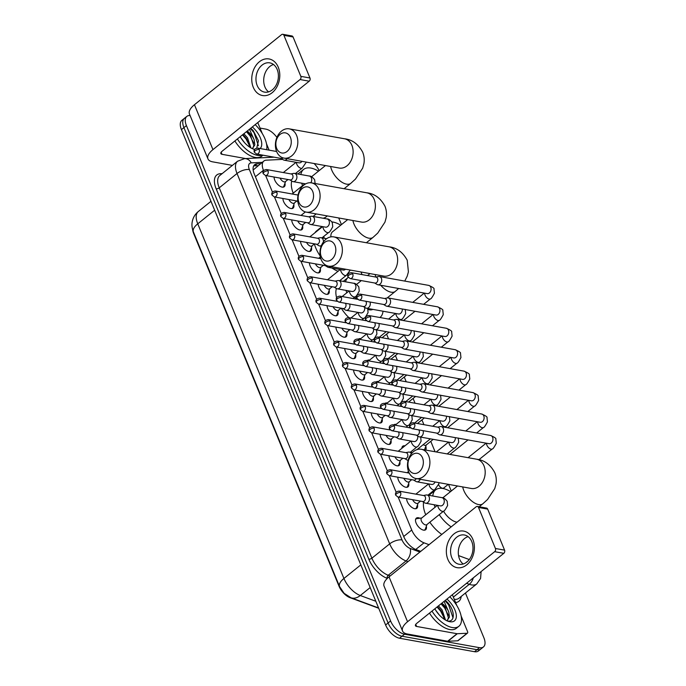 <?xml version="1.0" encoding="UTF-8"?>
<svg xmlns="http://www.w3.org/2000/svg" width="686" height="686" viewBox="0 0 686 686"><rect width="100%" height="100%" fill="white"/><g stroke="black" fill="none" stroke-linecap="round" stroke-linejoin="round"><path stroke-width="1.03" d="M284.956 183.239A7.435 3.764 -128.8 0 1 284.27 186.703A7.435 3.764 -128.8 0 1 282.16 187.107A7.435 3.764 -128.8 0 1 276.655 183.239A7.435 3.764 -128.8 0 1 274.108 177.039M293.788 204.677A7.435 3.764 -128.8 0 1 293.102 208.141A7.435 3.764 -128.8 0 1 291.001 208.544A7.435 3.764 -128.8 0 1 285.487 204.677A7.435 3.764 -128.8 0 1 282.949 198.477M302.629 226.114A7.435 3.764 -128.8 0 1 301.943 229.587A7.435 3.764 -128.8 0 1 299.833 229.982A7.435 3.764 -128.8 0 1 294.328 226.114A7.435 3.764 -128.8 0 1 291.782 219.914M311.461 247.56A7.435 3.764 -128.8 0 1 310.775 251.025A7.435 3.764 -128.8 0 1 308.674 251.419A7.435 3.764 -128.8 0 1 303.161 247.56A7.435 3.764 -128.8 0 1 300.622 241.352M320.302 268.998A7.435 3.764 -128.8 0 1 319.616 272.462A7.435 3.764 -128.8 0 1 317.507 272.865A7.435 3.764 -128.8 0 1 312.001 268.998A7.435 3.764 -128.8 0 1 309.455 262.798M329.134 290.435A7.435 3.764 -128.8 0 1 328.448 293.9A7.435 3.764 -128.8 0 1 326.347 294.303A7.435 3.764 -128.8 0 1 320.834 290.435A7.435 3.764 -128.8 0 1 318.295 284.236M337.975 311.873A7.435 3.764 -128.8 0 1 337.289 315.346A7.435 3.764 -128.8 0 1 335.18 315.74A7.435 3.764 -128.8 0 1 329.674 311.873A7.435 3.764 -128.8 0 1 327.128 305.673M346.807 333.319A7.435 3.764 -128.8 0 1 346.121 336.783A7.435 3.764 -128.8 0 1 344.02 337.178A7.435 3.764 -128.8 0 1 338.507 333.319A7.435 3.764 -128.8 0 1 335.969 327.111M355.648 354.756A7.435 3.764 -128.8 0 1 354.962 358.221A7.435 3.764 -128.8 0 1 352.853 358.624A7.435 3.764 -128.8 0 1 347.348 354.756A7.435 3.764 -128.8 0 1 344.801 348.557M364.48 376.194A7.435 3.764 -128.8 0 1 363.794 379.658A7.435 3.764 -128.8 0 1 361.694 380.061A7.435 3.764 -128.8 0 1 356.18 376.194A7.435 3.764 -128.8 0 1 353.642 369.994M373.321 397.631A7.435 3.764 -128.8 0 1 372.635 401.104A7.435 3.764 -128.8 0 1 370.526 401.499A7.435 3.764 -128.8 0 1 365.021 397.631A7.435 3.764 -128.8 0 1 362.482 391.432M382.162 419.077A7.435 3.764 -128.8 0 1 381.476 422.542A7.435 3.764 -128.8 0 1 379.367 422.936A7.435 3.764 -128.8 0 1 373.853 419.077A7.435 3.764 -128.8 0 1 371.315 412.869M390.994 440.515A7.435 3.764 -128.8 0 1 390.308 443.979A7.435 3.764 -128.8 0 1 388.199 444.382A7.435 3.764 -128.8 0 1 382.694 440.515A7.435 3.764 -128.8 0 1 380.155 434.315M399.835 461.952A7.435 3.764 -128.8 0 1 399.149 465.417A7.435 3.764 -128.8 0 1 397.04 465.82A7.435 3.764 -128.8 0 1 391.526 461.952A7.435 3.764 -128.8 0 1 388.988 455.753M408.667 483.39A7.435 3.764 -128.8 0 1 407.981 486.863A7.435 3.764 -128.8 0 1 405.872 487.257A7.435 3.764 -128.8 0 1 400.367 483.39A7.435 3.764 -128.8 0 1 397.829 477.19M417.508 504.836A7.435 3.764 -128.8 0 1 416.822 508.3A7.435 3.764 -128.8 0 1 414.713 508.703A7.435 3.764 -128.8 0 1 409.208 504.836A7.435 3.764 -128.8 0 1 406.661 498.636M426.34 526.273A7.435 3.764 -128.8 0 1 425.654 529.738A7.435 3.764 -128.8 0 1 423.554 530.141A7.435 3.764 -128.8 0 1 416.951 524.713A7.435 3.764 -128.8 0 1 416.342 518.153A7.435 3.764 -128.8 0 1 418.443 517.759A7.435 3.764 -128.8 0 1 419.875 518.23M358.375 339.176A7.435 3.764 -128.8 0 1 358.538 339.03A7.435 3.764 -128.8 0 1 360.647 338.627A7.435 3.764 -128.8 0 1 360.759 338.652M367.216 360.613A7.435 3.764 -128.8 0 1 367.379 360.467A7.435 3.764 -128.8 0 1 369.48 360.064A7.435 3.764 -128.8 0 1 369.6 360.09M376.048 382.051A7.435 3.764 -128.8 0 1 376.211 381.905A7.435 3.764 -128.8 0 1 378.32 381.51A7.435 3.764 -128.8 0 1 378.44 381.527M384.889 403.497A7.435 3.764 -128.8 0 1 385.052 403.342A7.435 3.764 -128.8 0 1 387.153 402.948A7.435 3.764 -128.8 0 1 387.273 402.974M393.721 424.934A7.435 3.764 -128.8 0 1 393.884 424.788A7.435 3.764 -128.8 0 1 395.994 424.385A7.435 3.764 -128.8 0 1 396.114 424.411M401.876 448.318A7.435 3.764 -128.8 0 1 402.725 446.226A7.435 3.764 -128.8 0 1 404.826 445.823A7.435 3.764 -128.8 0 1 404.946 445.849M419.386 449.159A7.906 4.005 -128.8 0 1 418.537 448.412M435.198 490.241A7.906 4.005 -128.8 0 1 434.752 489.701M192.672 229.861A12.545 6.346 51.2 0 0 193.666 233.532L339.013 586.17A12.545 6.346 51.2 0 0 350.057 597.686L378.715 608.268M282.598 159.392L266.297 160.181A13.934 7.049 51.2 0 0 263.861 161.039L253.271 169.922M398.163 497.11L411.737 530.029A13.934 7.049 51.2 0 0 424.008 542.823L429.05 544.684M458.548 555.583L469.267 559.544M263.861 161.039A13.934 7.049 51.2 0 0 263.45 170.257L263.613 170.66M265.611 175.513L272.453 192.097M274.451 196.951L281.286 213.535M283.284 218.388L290.127 234.981M292.125 239.826L298.959 256.418M300.957 261.272L307.8 277.856M309.798 282.709L316.632 299.293M318.63 304.147L325.473 320.739M327.471 325.584L334.305 342.177M336.312 347.03L343.146 363.614M345.144 368.468L351.978 385.052M353.985 389.905L360.819 406.498M362.817 411.343L369.651 427.935M371.658 432.789L378.492 449.373M380.49 454.226L387.333 470.81M389.331 475.664L396.165 492.256M319.161 170.617A13.934 7.049 51.2 0 0 314.102 163.517M451.259 491.03L448.515 484.376M435.07 451.748L430.774 441.33M423.914 424.677L421.941 419.892M415.073 403.231L413.101 398.446M406.241 381.793L404.268 377.008M397.4 360.356L395.428 355.571M388.559 338.918L386.587 334.133M362.054 274.597L360.982 271.99M341.457 224.622L338.713 217.968M425.792 446.26A7.906 4.005 -128.8 0 1 425.68 450.059M465.442 593.03L483.862 637.714A13.934 7.049 -128.8 0 1 483.45 646.932A13.934 7.049 -128.8 0 1 479.505 647.678L404.526 634.216A13.934 7.049 -128.8 0 1 390.591 620.959L186.421 125.607L183.925 127.613A13.934 7.049 -128.8 0 1 184.337 118.395A13.934 7.049 -128.8 0 0 183.925 127.613L388.096 622.965L183.925 127.613L181.43 129.62A13.934 7.049 -128.8 0 1 181.833 120.402L186.832 116.388A13.934 7.049 -128.8 0 1 190.099 115.54M404.526 634.216L402.022 636.222A13.934 7.049 -128.8 0 1 388.096 622.965A13.934 7.049 -128.8 0 0 402.022 636.222L477.002 649.693L402.022 636.222L399.526 638.229A13.934 7.049 -128.8 0 1 385.601 624.98L181.43 129.62M483.45 646.932L480.955 648.939A13.934 7.049 -128.8 0 1 477.002 649.693A13.934 7.049 -128.8 0 0 480.955 648.939L478.459 650.954A13.934 7.049 -128.8 0 1 474.506 651.7L399.526 638.229M214.649 210.225L197.757 223.816A18.582 9.407 51.2 0 1 198.297 211.528C195.081 214.195 193.066 217.548 192.269 221.604C191.6 224.742 191.969 228.181 193.392 231.928A16.258 7.057 -22.4 0 1 197.757 223.816L343.926 578.461A16.258 7.057 157.6 0 0 339.561 586.573L193.392 231.928A16.258 7.057 -22.4 0 0 193.418 232.005L339.596 586.65L344.115 593.33L351 597.763A16.258 10.71 110.3 0 0 360.287 595.517L375.817 601.253M260.028 128.076L265.765 129.105A13.934 7.049 -128.8 0 1 276.912 137.432M186.421 125.607A13.934 7.049 -128.8 0 1 186.832 116.388M260.603 163.662L257.096 163.834A13.934 7.049 51.2 0 0 254.66 164.691A13.934 7.049 51.2 0 0 254.257 173.91L403.84 536.829A13.934 7.049 51.2 0 0 416.11 549.623L420.767 551.347M253.64 165.978A13.934 7.049 -128.8 0 1 254.6 165.841L258.108 165.669M449.793 596.769A23.23 11.756 -128.8 0 1 458.865 626.284A23.23 11.756 -128.8 0 1 452.28 627.536A23.23 11.756 -128.8 0 1 431.983 611.097M458.865 626.284L456.37 628.29A23.23 11.756 -128.8 0 1 449.784 629.542A23.23 11.756 -128.8 0 1 429.487 613.104M446.929 599.075A16.258 8.232 -128.8 0 1 456.241 614.639A16.258 8.232 -128.8 0 1 449.887 621.73A16.258 8.232 -128.8 0 1 448.798 621.473A16.258 8.232 -128.8 0 1 434.847 608.791M447.272 620.641L448.447 617.786L445.12 607.582L441.45 603.483M441.81 603.191A11.611 5.874 -128.8 0 1 448.755 611.946L449.441 616.988L446.98 620.787M444.519 619.432L441.158 610.772L437.488 606.673M445.488 620.024L442.144 609.974L438.474 605.875M439.357 615.033L435.576 610.051M447.066 620.916C455.221 622.837 455.221 610.977 447.761 602.642L445.343 600.353M444.082 601.365L448.755 611.946M444.425 618.515L440.686 611.166L437.059 607.007M448.387 615.325L444.657 607.976L441.029 603.817M453.017 617.872L448.618 604.786L444.991 600.627M472.86 539.333A18.582 13.857 100.2 0 1 466.754 564.852A18.582 13.857 100.2 0 1 447.881 559.424A18.582 13.857 100.2 0 1 453.995 533.897A18.582 13.857 100.2 0 1 472.86 539.333M451.791 557.667A14.869 11.079 -79.8 0 0 459.148 564.261A14.869 11.079 -79.8 0 0 470.596 557.521A14.869 11.079 -79.8 0 0 471.771 541.597A14.869 11.079 -79.8 0 0 464.405 534.994A14.869 11.079 -79.8 0 0 452.966 541.734A14.869 11.079 -79.8 0 0 451.791 557.667M463.187 564.003A14.869 11.079 100.2 0 1 459.526 559.056A14.869 11.079 100.2 0 1 468.109 536.641M452.306 594.753A2.324 1.175 51.2 0 1 452.64 595.388L456.893 605.704M461.112 615.951L467.552 631.574A2.324 1.175 51.2 0 1 467.483 633.109L458.119 640.638A2.324 1.175 -128.8 0 1 457.716 640.784L447.907 641.264A2.324 1.175 -128.8 0 1 447.658 641.247L407.252 633.984A18.582 8.061 -22.4 0 1 402.562 631.026A18.582 8.061 -22.4 0 1 407.553 621.748L494.666 551.681A2.324 1.732 -79.8 0 0 495.429 548.491L504.57 550.129A2.324 1.732 100.2 0 1 503.807 553.319L416.694 623.394A4.648 2.015 157.6 0 0 415.45 625.709A4.648 2.015 157.6 0 0 416.616 626.455L457.022 633.71A2.324 1.175 51.2 0 0 457.279 633.727L467.08 633.247A2.324 1.175 51.2 0 0 467.483 633.109M402.562 631.026L384.057 586.127A18.582 8.061 -22.4 0 1 389.048 576.857L476.161 506.791A2.324 1.732 -79.8 0 1 477.37 506.44A2.324 1.732 -79.8 0 1 478.519 507.469L495.429 548.491M477.37 506.44L486.511 508.077A2.324 1.732 100.2 0 1 487.669 509.115L504.57 550.129M255.192 124.638A23.23 11.756 -128.8 0 1 266.708 149.72M262.567 155.113A23.23 11.756 -128.8 0 1 257.679 155.396A23.23 11.756 -128.8 0 1 237.382 138.958M262.978 155.182L261.769 156.159A23.23 11.756 -128.8 0 1 255.183 157.403A23.23 11.756 -128.8 0 1 234.886 140.964M254.617 149.445A16.258 8.232 -128.8 0 1 254.197 149.334A16.258 8.232 -128.8 0 1 240.246 136.651M252.671 148.502L253.846 145.646L250.519 135.442L246.849 131.343M247.209 131.052A11.611 5.874 -128.8 0 1 254.154 139.815L254.84 144.849L252.379 148.648M249.918 147.293L246.557 138.632L242.887 134.533M250.887 147.884L247.543 137.835L243.873 133.736M244.756 142.894L240.975 137.912M252.328 126.936A16.258 8.232 -128.8 0 1 260.114 148.536M256.761 148.082L258.459 140.716L253.16 130.511L250.742 128.213M249.481 129.225L254.154 139.815M249.824 146.375L246.085 139.026L242.458 134.876M253.786 143.185L250.056 135.837L246.428 131.686M258.416 145.732L254.017 132.647L250.39 128.496M422.507 457.836A10.221 7.623 -79.8 0 0 412.132 454.852A10.221 7.623 -79.8 0 0 408.77 468.89A10.221 7.623 -79.8 0 0 419.155 471.874A10.221 7.623 -79.8 0 0 422.507 457.836M408.702 471.951A14.869 11.079 100.2 0 1 409.876 456.018A14.869 11.079 100.2 0 1 421.315 449.279A14.869 11.079 100.2 0 1 428.681 455.873A14.869 11.079 100.2 0 1 427.498 471.805A14.869 11.079 100.2 0 1 416.059 478.545A14.869 11.079 100.2 0 1 408.702 471.951M443.516 511.199A14.869 7.52 51.2 0 0 456.782 522.157A14.869 7.52 51.2 0 0 457.005 522.2M432.806 496.012A25.554 12.931 -128.8 0 1 435.661 489.864A25.554 12.931 -128.8 0 1 442.899 488.492A25.554 12.931 -128.8 0 1 450.556 491.605M451.165 526.891A25.554 12.931 -128.8 0 1 439.212 514.663M435.104 507.228A25.554 12.931 -128.8 0 1 434.152 504.75M441.801 534.428A25.554 12.931 -128.8 0 1 429.848 522.192M425.74 514.766A25.554 12.931 -128.8 0 1 423.622 502.203M334.974 245.451A10.221 7.623 -79.8 0 0 324.589 242.467A10.221 7.623 -79.8 0 0 321.237 256.504A10.221 7.623 -79.8 0 0 331.612 259.497A10.221 7.623 -79.8 0 0 334.974 245.451M321.159 259.565A14.869 11.079 100.2 0 1 322.343 243.633A14.869 11.079 100.2 0 1 333.782 236.893A14.869 11.079 100.2 0 1 341.139 243.487A14.869 11.079 100.2 0 1 339.964 259.419A14.869 11.079 100.2 0 1 328.525 266.159A14.869 11.079 100.2 0 1 321.159 259.565M368.073 309.489A14.869 7.52 51.2 0 0 369.24 309.78A14.869 7.52 51.2 0 0 372.832 309.386M383.002 311.212A25.554 12.931 -128.8 0 1 380.155 317.301A25.554 12.931 -128.8 0 1 379.89 317.507M354.971 296.944A14.869 7.52 51.2 0 0 356.137 299.07M346.773 292.811A25.554 12.931 -128.8 0 1 346.01 290.392M345.547 281.817A25.554 12.931 -128.8 0 1 348.119 277.478A25.554 12.931 -128.8 0 1 348.274 277.367M348.874 317.618A25.554 12.931 -128.8 0 1 341.268 308.211M336.603 297.758A25.554 12.931 -128.8 0 1 336.414 288.514A4.185 3.113 -79.8 0 0 337.212 288.815A4.185 3.113 -79.8 0 0 339.381 288.18A4.185 3.113 -79.8 0 0 340.762 282.435A4.185 3.113 -79.8 0 0 338.687 280.583A4.185 3.113 -79.8 0 0 337.804 280.591L335.12 281.123M312.705 191.428A10.221 7.623 -79.8 0 0 302.329 188.444A10.221 7.623 -79.8 0 0 298.967 202.481A10.221 7.623 -79.8 0 0 309.343 205.466A10.221 7.623 -79.8 0 0 312.705 191.428M298.89 205.534A14.869 11.079 100.2 0 1 300.074 189.61A14.869 11.079 100.2 0 1 311.513 182.87A14.869 11.079 100.2 0 1 318.879 189.465A14.869 11.079 100.2 0 1 317.695 205.397A14.869 11.079 100.2 0 1 306.256 212.137A14.869 11.079 100.2 0 1 298.89 205.534M331.93 221.921A25.554 12.931 -128.8 0 1 333.096 222.084A25.554 12.931 -128.8 0 1 340.745 225.188M347.716 219.58L332.556 231.782A14.869 7.52 51.2 0 0 330.892 236.884M324.332 238.299A25.554 12.931 -128.8 0 1 323.758 236.413M338.052 271.27A25.554 12.931 -128.8 0 1 331.998 268.029M320.156 255.955A25.554 12.931 -128.8 0 1 314.385 243.942M314.934 232.768A25.554 12.931 -128.8 0 1 316.486 230.993L322.034 226.534M290.435 137.406A10.221 7.623 -79.8 0 0 280.06 134.413A10.221 7.623 -79.8 0 0 276.698 148.45A10.221 7.623 -79.8 0 0 287.074 151.443A10.221 7.623 -79.8 0 0 290.435 137.406M276.621 151.512A14.869 11.079 100.2 0 1 277.804 135.579A14.869 11.079 100.2 0 1 289.243 128.848A14.869 11.079 100.2 0 1 296.609 135.442A14.869 11.079 100.2 0 1 295.426 151.374A14.869 11.079 100.2 0 1 283.987 158.106A14.869 11.079 100.2 0 1 276.621 151.512M300.862 174.527A25.554 12.931 -128.8 0 1 303.589 169.433A25.554 12.931 -128.8 0 1 310.827 168.061A25.554 12.931 -128.8 0 1 318.476 171.166M327.325 215.919L326.253 216.785A25.554 12.931 -128.8 0 1 323.046 218.217M302.56 185.632A25.554 12.931 -128.8 0 1 301.711 183.179M314.368 216.656A25.554 12.931 -128.8 0 1 313.399 216.193M297.887 201.933A25.554 12.931 -128.8 0 1 297.304 201.058M293.188 193.169A25.554 12.931 -128.8 0 1 291.721 181.001M438.56 484.779A4.185 2.118 51.2 0 0 442.504 488.26A4.185 2.118 51.2 0 0 443.688 488.038L448.292 484.333M436.562 433.08L438.894 434.512A4.185 3.113 -79.8 0 0 439.717 434.83A4.185 3.113 -79.8 0 0 441.895 434.195A4.185 3.113 -79.8 0 0 443.267 428.458A4.185 3.113 -79.8 0 0 441.201 426.598A4.185 3.113 -79.8 0 0 440.309 426.606L437.625 427.138M414.627 424.077A3.018 2.255 -79.8 0 1 414.387 427.318A3.018 2.255 -79.8 0 1 412.063 428.681L436.879 433.14A3.018 2.255 -79.8 0 0 438.448 432.686A3.018 2.255 -79.8 0 0 439.443 428.536A3.018 2.255 -79.8 0 0 437.942 427.198L413.135 422.739C409.19 423.202 409.225 425.723 409.808 426.864A3.018 1.312 157.6 0 1 410.622 425.354A3.018 1.312 -22.4 0 1 414.627 424.077A3.018 2.255 -79.8 0 0 413.135 422.739M427.721 411.643L430.053 413.075A4.185 3.113 -79.8 0 0 430.885 413.392A4.185 3.113 -79.8 0 0 433.055 412.758A4.185 3.113 -79.8 0 0 434.435 407.012A4.185 3.113 -79.8 0 0 432.36 405.16A4.185 3.113 -79.8 0 0 431.477 405.169L428.793 405.7M405.795 402.639A3.018 2.255 -79.8 0 1 405.555 405.872A3.018 2.255 -79.8 0 1 403.231 407.244L428.038 411.703A3.018 2.255 -79.8 0 0 429.608 411.24A3.018 2.255 -79.8 0 0 430.602 407.098A3.018 2.255 -79.8 0 0 429.11 405.752L404.294 401.301C400.358 401.764 400.384 404.286 400.967 405.426A3.018 1.312 157.6 0 1 401.782 403.917A3.018 1.312 -22.4 0 1 405.795 402.639A3.018 2.255 -79.8 0 0 404.294 401.301M424.445 449.845A6.971 3.524 51.2 0 0 424.634 449.45L426.263 444.957M423.228 444.639A4.185 2.118 51.2 0 0 424.831 445.377A4.185 2.118 51.2 0 0 426.015 445.154L433.235 439.349M418.889 390.205L421.221 391.637A4.185 3.113 -79.8 0 0 422.044 391.955A4.185 3.113 -79.8 0 0 424.222 391.32A4.185 3.113 -79.8 0 0 425.594 385.575A4.185 3.113 -79.8 0 0 423.528 383.723A4.185 3.113 -79.8 0 0 422.636 383.731L419.952 384.263M396.954 381.202A3.018 2.255 -79.8 0 1 396.714 384.434A3.018 2.255 -79.8 0 1 394.39 385.806L419.206 390.257A3.018 2.255 -79.8 0 0 420.775 389.802A3.018 2.255 -79.8 0 0 421.77 385.652A3.018 2.255 -79.8 0 0 420.269 384.314L395.462 379.855C391.517 380.327 391.552 382.839 392.135 383.98A3.018 1.312 157.6 0 1 392.949 382.479A3.018 1.312 -22.4 0 1 396.954 381.202A3.018 2.255 -79.8 0 0 395.462 379.855M410.048 368.768L412.38 370.191A4.185 3.113 -79.8 0 0 413.212 370.509A4.185 3.113 -79.8 0 0 415.382 369.883A4.185 3.113 -79.8 0 0 416.762 364.137A4.185 3.113 -79.8 0 0 414.687 362.277A4.185 3.113 -79.8 0 0 413.804 362.294L411.12 362.817M388.122 359.756A3.018 2.255 -79.8 0 1 387.882 362.997A3.018 2.255 -79.8 0 1 385.558 364.36L410.365 368.819A3.018 2.255 -79.8 0 0 411.934 368.365A3.018 2.255 -79.8 0 0 412.929 364.215A3.018 2.255 -79.8 0 0 411.437 362.877L386.621 358.418C382.677 358.881 382.711 361.402 383.294 362.542A3.018 1.312 157.6 0 1 384.109 361.033A3.018 1.312 -22.4 0 1 388.122 359.756A3.018 2.255 -79.8 0 0 386.621 358.418M401.216 347.322L403.54 348.754A4.185 3.113 -79.8 0 0 404.371 349.071A4.185 3.113 -79.8 0 0 406.549 348.437A4.185 3.113 -79.8 0 0 407.921 342.7A4.185 3.113 -79.8 0 0 405.846 340.839A4.185 3.113 -79.8 0 0 404.963 340.848L402.279 341.379M379.281 338.318A3.018 2.255 -79.8 0 1 379.041 341.559A3.018 2.255 -79.8 0 1 376.717 342.923L401.533 347.382A3.018 2.255 -79.8 0 0 403.102 346.927A3.018 2.255 -79.8 0 0 404.097 342.777A3.018 2.255 -79.8 0 0 402.596 341.439L377.789 336.98C373.844 337.443 373.879 339.964 374.462 341.105A3.018 1.312 157.6 0 1 375.268 339.596A3.018 1.312 -22.4 0 1 379.281 338.318A3.018 2.255 -79.8 0 0 377.789 336.98M392.375 325.884L394.707 327.316A4.185 3.113 -79.8 0 0 395.539 327.634A4.185 3.113 -79.8 0 0 397.709 326.999A4.185 3.113 -79.8 0 0 399.08 321.254A4.185 3.113 -79.8 0 0 397.014 319.402A4.185 3.113 -79.8 0 0 396.131 319.41L393.447 319.942M370.449 316.881A3.018 2.255 -79.8 0 1 370.208 320.113A3.018 2.255 -79.8 0 1 367.885 321.485L392.692 325.944A3.018 2.255 -79.8 0 0 394.261 325.481A3.018 2.255 -79.8 0 0 395.256 321.34A3.018 2.255 -79.8 0 0 393.764 319.993L368.948 315.543C365.003 316.006 365.038 318.527 365.621 319.667A3.018 1.312 157.6 0 1 366.435 318.158A3.018 1.312 -22.4 0 1 370.449 316.881A3.018 2.255 -79.8 0 0 368.948 315.543M383.543 304.447L385.866 305.87A4.185 3.113 -79.8 0 0 386.698 306.196A4.185 3.113 -79.8 0 0 388.876 305.562A4.185 3.113 -79.8 0 0 390.248 299.816A4.185 3.113 -79.8 0 0 388.173 297.964A4.185 3.113 -79.8 0 0 387.29 297.973L384.606 298.504M361.608 295.443A3.018 2.255 -79.8 0 1 361.368 298.676A3.018 2.255 -79.8 0 1 359.044 300.048L383.86 304.498A3.018 2.255 -79.8 0 0 385.429 304.044A3.018 2.255 -79.8 0 0 386.415 299.893A3.018 2.255 -79.8 0 0 384.923 298.556L360.116 294.097C356.171 294.56 356.205 297.081 356.789 298.221A3.018 1.312 157.6 0 1 357.595 296.721A3.018 1.312 -22.4 0 1 361.608 295.443A3.018 2.255 -79.8 0 0 360.116 294.097M374.702 283.009L377.034 284.433A4.185 3.113 -79.8 0 0 377.857 284.75A4.185 3.113 -79.8 0 0 380.035 284.124A4.185 3.113 -79.8 0 0 381.407 278.379A4.185 3.113 -79.8 0 0 379.341 276.518A4.185 3.113 -79.8 0 0 378.449 276.535L375.774 277.058M352.776 273.997A3.018 2.255 -79.8 0 1 352.535 277.238A3.018 2.255 -79.8 0 1 350.212 278.602L375.019 283.061A3.018 2.255 -79.8 0 0 376.588 282.606A3.018 2.255 -79.8 0 0 377.583 278.456A3.018 2.255 -79.8 0 0 376.091 277.118L351.275 272.659C347.33 273.122 347.365 275.643 347.948 276.784A3.018 1.312 157.6 0 1 348.762 275.275A3.018 1.312 -22.4 0 1 352.776 273.997A3.018 2.255 -79.8 0 0 351.275 272.659M416.282 435.121L418.614 436.553A4.185 3.113 -79.8 0 0 419.438 436.871A4.185 3.113 -79.8 0 0 421.616 436.236A4.185 3.113 -79.8 0 0 423.048 430.654M391.783 430.722L389.528 428.896A3.018 1.312 157.6 0 1 390.343 427.395A3.018 1.312 -22.4 0 1 394.347 426.117A3.018 2.255 -79.8 0 1 394.107 429.35A3.018 2.255 -79.8 0 1 391.783 430.722L416.599 435.181A3.018 2.255 -79.8 0 0 418.168 434.718A3.018 2.255 -79.8 0 0 419.163 430.576A3.018 2.255 -79.8 0 0 418.743 429.882M407.441 413.684L409.774 415.107A4.185 3.113 -79.8 0 0 410.605 415.433A4.185 3.113 -79.8 0 0 412.775 414.798A4.185 3.113 -79.8 0 0 414.215 409.216M382.951 409.285L380.687 407.458A3.018 1.312 157.6 0 1 381.502 405.958A3.018 1.312 -22.4 0 1 385.515 404.68A3.018 2.255 -79.8 0 1 385.275 407.913A3.018 2.255 -79.8 0 1 382.951 409.285L407.758 413.735A3.018 2.255 -79.8 0 0 409.328 413.281A3.018 2.255 -79.8 0 0 410.322 409.13A3.018 2.255 -79.8 0 0 409.911 408.444M404.02 446.595L403.385 446.68A6.971 3.524 51.2 0 0 402.39 447.092A6.971 3.524 51.2 0 0 401.945 447.606M411.411 441.107A4.185 2.118 51.2 0 0 411.823 443.285A4.185 2.118 51.2 0 0 415.905 447.04A4.185 2.118 51.2 0 0 417.088 446.809L410.314 452.263A4.185 2.118 51.2 0 0 410.382 452.28M398.609 392.246L400.933 393.67A4.185 3.113 -79.8 0 0 401.764 393.987A4.185 3.113 -79.8 0 0 403.943 393.361A4.185 3.113 -79.8 0 0 405.375 387.779M374.11 387.839L371.855 386.021A3.018 1.312 157.6 0 1 372.661 384.512A3.018 1.312 -22.4 0 1 376.674 383.234A3.018 2.255 -79.8 0 1 376.434 386.475A3.018 2.255 -79.8 0 1 374.11 387.839L398.926 392.298A3.018 2.255 -79.8 0 0 400.495 391.843A3.018 2.255 -79.8 0 0 401.49 387.693A3.018 2.255 -79.8 0 0 401.07 387.007M389.768 370.8L392.1 372.232A4.185 3.113 -79.8 0 0 392.932 372.549A4.185 3.113 -79.8 0 0 395.102 371.915A4.185 3.113 -79.8 0 0 396.542 366.341M365.278 366.401L363.014 364.583A3.018 1.312 157.6 0 1 363.829 363.074A3.018 1.312 -22.4 0 1 367.842 361.796A3.018 2.255 -79.8 0 1 367.602 365.038A3.018 2.255 -79.8 0 1 365.278 366.401L390.085 370.86A3.018 2.255 -79.8 0 0 391.655 370.406A3.018 2.255 -79.8 0 0 392.649 366.255A3.018 2.255 -79.8 0 0 392.238 365.561M380.936 349.363L383.26 350.795A4.185 3.113 -79.8 0 0 384.091 351.112A4.185 3.113 -79.8 0 0 386.269 350.477A4.185 3.113 -79.8 0 0 387.701 344.895M356.437 344.964L354.182 343.137A3.018 1.312 157.6 0 1 354.988 341.637A3.018 1.312 -22.4 0 1 359.001 340.359A3.018 2.255 -79.8 0 1 358.761 343.592A3.018 2.255 -79.8 0 1 356.437 344.964L381.253 349.423A3.018 2.255 -79.8 0 0 382.822 348.96A3.018 2.255 -79.8 0 0 383.808 344.818A3.018 2.255 -79.8 0 0 383.397 344.123M372.095 327.925L374.427 329.349A4.185 3.113 -79.8 0 0 375.251 329.674A4.185 3.113 -79.8 0 0 377.429 329.04A4.185 3.113 -79.8 0 0 378.869 323.458M347.605 323.526L345.341 321.7A3.018 1.312 157.6 0 1 346.156 320.199A3.018 1.312 -22.4 0 1 350.169 318.921A3.018 2.255 -79.8 0 1 349.929 322.154A3.018 2.255 -79.8 0 1 347.605 323.526L372.412 327.977A3.018 2.255 -79.8 0 0 373.981 327.522A3.018 2.255 -79.8 0 0 374.976 323.372A3.018 2.255 -79.8 0 0 374.565 322.686M363.263 306.488L365.587 307.911A4.185 3.113 -79.8 0 0 366.418 308.228A4.185 3.113 -79.8 0 0 368.596 307.602A4.185 3.113 -79.8 0 0 370.028 302.02M338.764 302.08L336.509 300.262A3.018 1.312 157.6 0 1 337.315 298.753A3.018 1.312 -22.4 0 1 341.328 297.475A3.018 2.255 -79.8 0 1 341.088 300.717A3.018 2.255 -79.8 0 1 338.764 302.08L363.571 306.539A3.018 2.255 -79.8 0 0 365.149 306.085A3.018 2.255 -79.8 0 0 366.135 301.934A3.018 2.255 -79.8 0 0 365.724 301.248M424.137 530.201A6.971 3.524 51.2 0 0 424.737 529.884A6.971 3.524 51.2 0 0 425.354 528.992L426.984 524.498M437.454 505.342L421.496 518.179A4.185 2.118 51.2 0 0 421.847 521.866A4.185 2.118 51.2 0 0 425.552 524.919A4.185 2.118 51.2 0 0 426.743 524.696L443.602 511.13A4.185 2.118 51.2 0 1 442.419 511.353A4.185 2.118 51.2 0 1 438.337 507.597A4.185 2.118 51.2 0 1 437.917 505.428M422.422 501.466L424.745 502.889A4.185 3.113 -79.8 0 0 425.577 503.207A4.185 3.113 -79.8 0 0 427.755 502.581A4.185 3.113 -79.8 0 0 429.127 496.836A4.185 3.113 -79.8 0 0 427.052 494.983A4.185 3.113 -79.8 0 0 426.169 494.992L423.485 495.515M400.581 492.471A3.018 2.255 -79.8 0 1 400.341 495.712A3.018 2.255 -79.8 0 1 398.017 497.076L422.739 501.517A3.018 2.255 -79.8 0 0 424.308 501.063A3.018 2.255 -79.8 0 0 425.294 496.913A3.018 2.255 -79.8 0 0 423.802 495.575L399.08 491.133C395.145 491.596 395.17 494.117 395.762 495.258A3.018 1.312 157.6 0 1 396.568 493.748A3.018 1.312 -22.4 0 1 400.581 492.471A3.018 2.255 -79.8 0 0 399.08 491.133M421.744 517.981L417.002 518.607A6.971 3.524 51.2 0 0 416.008 519.019A6.971 3.524 51.2 0 0 415.562 519.534M278.259 67.194A18.582 13.857 100.2 0 1 272.153 92.721A18.582 13.857 100.2 0 1 253.28 87.285A18.582 13.857 100.2 0 1 259.394 61.757A18.582 13.857 100.2 0 1 278.259 67.194M257.19 85.527A14.869 11.079 -79.8 0 0 264.547 92.121A14.869 11.079 -79.8 0 0 275.995 85.39A14.869 11.079 -79.8 0 0 277.17 69.458A14.869 11.079 -79.8 0 0 269.804 62.863A14.869 11.079 -79.8 0 0 258.365 69.595A14.869 11.079 -79.8 0 0 257.19 85.527M268.586 91.873A14.869 11.079 100.2 0 1 264.925 86.916A14.869 11.079 100.2 0 1 273.508 64.501M257.704 122.614A2.324 1.175 51.2 0 1 258.039 123.248L262.292 133.564M266.511 143.811L269.126 150.157M271.862 156.777L272.068 157.274M232.391 165.395L212.651 161.845A18.582 8.061 -22.4 0 1 207.961 158.886A18.582 8.061 -22.4 0 1 212.952 149.617L300.065 79.542A2.324 1.732 -79.8 0 0 300.828 76.352L309.969 77.998A2.324 1.732 100.2 0 1 309.206 81.188L222.093 151.254A4.648 2.015 157.6 0 0 220.849 153.57A4.648 2.015 157.6 0 0 222.015 154.316L245.665 158.56M207.961 158.886L189.456 113.996A18.582 8.061 -22.4 0 1 194.447 104.718L281.56 34.652A2.324 1.732 -79.8 0 1 282.769 34.3A2.324 1.732 -79.8 0 1 283.918 35.329L300.828 76.352M282.769 34.3L291.91 35.946A2.324 1.732 100.2 0 1 293.068 36.975L309.969 77.998M415.304 508.763A6.971 3.524 51.2 0 0 415.905 508.437A6.971 3.524 51.2 0 0 416.513 507.554L418.151 503.052M412.629 499.7A4.185 2.118 51.2 0 0 416.719 503.481A4.185 2.118 51.2 0 0 417.903 503.25L420.552 501.123M413.581 480.02L415.913 481.452A4.185 3.113 -79.8 0 0 416.736 481.769A4.185 3.113 -79.8 0 0 418.914 481.135A4.185 3.113 -79.8 0 0 420.235 479.291M389.176 475.638L386.921 473.82A3.018 1.312 157.6 0 1 387.736 472.311A3.018 1.312 -22.4 0 1 391.74 471.033A3.018 2.255 -79.8 0 1 391.5 474.266A3.018 2.255 -79.8 0 1 389.176 475.638L413.898 480.08A3.018 2.255 -79.8 0 0 415.467 479.625A3.018 2.255 -79.8 0 0 416.291 478.588M406.464 487.317A6.971 3.524 51.2 0 0 407.064 487A6.971 3.524 51.2 0 0 407.681 486.117L409.31 481.615M403.788 478.262A4.185 2.118 51.2 0 0 407.878 482.035A4.185 2.118 51.2 0 0 409.07 481.812L411.711 479.685M411.368 453.772A4.185 3.113 -79.8 0 0 409.379 452.1A4.185 3.113 -79.8 0 0 408.496 452.108L405.812 452.64M404.749 458.582L407.072 460.014A4.185 3.113 -79.8 0 0 407.904 460.332A4.185 3.113 -79.8 0 0 408.136 460.357M382.908 449.596A3.018 2.255 -79.8 0 1 382.668 452.829A3.018 2.255 -79.8 0 1 380.344 454.201L405.057 458.642A3.018 2.255 -79.8 0 0 406.635 458.179A3.018 2.255 -79.8 0 0 407.621 454.038A3.018 2.255 -79.8 0 0 406.129 452.691L381.407 448.258C377.463 448.721 377.497 451.242 378.08 452.374A3.018 1.312 157.6 0 1 378.895 450.873A3.018 1.312 -22.4 0 1 382.908 449.596A3.018 2.255 -79.8 0 0 381.407 448.258M397.631 465.88A6.971 3.524 51.2 0 0 398.232 465.562A6.971 3.524 51.2 0 0 398.84 464.671L400.478 460.177M394.956 456.825A4.185 2.118 51.2 0 0 399.046 460.598A4.185 2.118 51.2 0 0 400.23 460.375L402.871 458.248M395.908 437.145L398.24 438.577A4.185 3.113 -79.8 0 0 399.063 438.894A4.185 3.113 -79.8 0 0 401.241 438.26A4.185 3.113 -79.8 0 0 402.682 432.677M371.503 432.763L369.248 430.937A3.018 1.312 157.6 0 1 370.054 429.427A3.018 1.312 -22.4 0 1 374.067 428.158A3.018 2.255 -79.8 0 1 373.827 431.391A3.018 2.255 -79.8 0 1 371.503 432.763L396.225 437.196A3.018 2.255 -79.8 0 0 397.794 436.742A3.018 2.255 -79.8 0 0 398.789 432.592A3.018 2.255 -79.8 0 0 398.377 431.906M388.791 444.442A6.971 3.524 51.2 0 0 389.391 444.116A6.971 3.524 51.2 0 0 390.008 443.233L391.637 438.74M386.115 435.387A4.185 2.118 51.2 0 0 390.205 439.16A4.185 2.118 51.2 0 0 391.397 438.937L394.038 436.81M387.075 415.707L389.399 417.131A4.185 3.113 -79.8 0 0 390.231 417.448A4.185 3.113 -79.8 0 0 392.409 416.822A4.185 3.113 -79.8 0 0 393.841 411.24M362.671 411.317L360.407 409.499A3.018 1.312 157.6 0 1 361.222 407.99A3.018 1.312 -22.4 0 1 365.235 406.712A3.018 2.255 -79.8 0 1 364.995 409.954A3.018 2.255 -79.8 0 1 362.671 411.317L387.384 415.759A3.018 2.255 -79.8 0 0 388.962 415.304A3.018 2.255 -79.8 0 0 389.948 411.154A3.018 2.255 -79.8 0 0 389.537 410.468M379.958 423.005A6.971 3.524 51.2 0 0 380.559 422.679A6.971 3.524 51.2 0 0 381.167 421.796L382.805 417.294M377.283 413.941A4.185 2.118 51.2 0 0 381.373 417.723A4.185 2.118 51.2 0 0 382.556 417.491L385.198 415.364M378.235 394.261L380.567 395.693A4.185 3.113 -79.8 0 0 381.39 396.011A4.185 3.113 -79.8 0 0 383.568 395.376A4.185 3.113 -79.8 0 0 385.009 389.802M353.83 389.88L351.575 388.062A3.018 1.312 157.6 0 1 352.381 386.552A3.018 1.312 -22.4 0 1 356.394 385.275A3.018 2.255 -79.8 0 1 356.154 388.508A3.018 2.255 -79.8 0 1 353.83 389.88L378.552 394.321A3.018 2.255 -79.8 0 0 380.121 393.867A3.018 2.255 -79.8 0 0 381.116 389.717A3.018 2.255 -79.8 0 0 380.704 389.022M371.117 401.559A6.971 3.524 51.2 0 0 371.718 401.241A6.971 3.524 51.2 0 0 372.335 400.358L373.964 395.856M368.442 392.503A4.185 2.118 51.2 0 0 372.532 396.276A4.185 2.118 51.2 0 0 373.716 396.054L376.365 393.927M369.394 372.824L371.726 374.256A4.185 3.113 -79.8 0 0 372.558 374.573A4.185 3.113 -79.8 0 0 374.728 373.939A4.185 3.113 -79.8 0 0 376.168 368.356M344.998 368.442L342.734 366.616A3.018 1.312 157.6 0 1 343.549 365.115A3.018 1.312 -22.4 0 1 347.562 363.837A3.018 2.255 -79.8 0 1 347.322 367.07A3.018 2.255 -79.8 0 1 344.998 368.442L369.711 372.884A3.018 2.255 -79.8 0 0 371.289 372.421A3.018 2.255 -79.8 0 0 372.275 368.279A3.018 2.255 -79.8 0 0 371.863 367.585M362.285 380.121A6.971 3.524 51.2 0 0 362.885 379.804A6.971 3.524 51.2 0 0 363.494 378.912L365.132 374.419M359.61 371.066A4.185 2.118 51.2 0 0 363.7 374.839A4.185 2.118 51.2 0 0 364.883 374.616L367.525 372.489M360.562 351.386L362.894 352.81A4.185 3.113 -79.8 0 0 363.717 353.136A4.185 3.113 -79.8 0 0 365.895 352.501A4.185 3.113 -79.8 0 0 367.336 346.919M336.157 347.005L333.902 345.178A3.018 1.312 157.6 0 1 334.708 343.669A3.018 1.312 -22.4 0 1 338.721 342.4A3.018 2.255 -79.8 0 1 338.481 345.633A3.018 2.255 -79.8 0 1 336.157 347.005L360.879 351.438A3.018 2.255 -79.8 0 0 362.448 350.983A3.018 2.255 -79.8 0 0 363.443 346.833A3.018 2.255 -79.8 0 0 363.023 346.147M353.444 358.684A6.971 3.524 51.2 0 0 354.045 358.358A6.971 3.524 51.2 0 0 354.662 357.475L356.291 352.981M350.769 349.628A4.185 2.118 51.2 0 0 354.859 353.401A4.185 2.118 51.2 0 0 356.043 353.179L358.692 351.052M351.721 329.949L354.053 331.372A4.185 3.113 -79.8 0 0 354.885 331.69A4.185 3.113 -79.8 0 0 357.054 331.064A4.185 3.113 -79.8 0 0 358.495 325.481M327.325 325.558L325.061 323.741A3.018 1.312 157.6 0 1 325.876 322.231A3.018 1.312 -22.4 0 1 329.889 320.954A3.018 2.255 -79.8 0 1 329.649 324.195A3.018 2.255 -79.8 0 1 327.325 325.558L352.038 330A3.018 2.255 -79.8 0 0 353.607 329.546A3.018 2.255 -79.8 0 0 354.602 325.396A3.018 2.255 -79.8 0 0 354.19 324.71M344.612 337.246A6.971 3.524 51.2 0 0 345.212 336.92A6.971 3.524 51.2 0 0 345.821 336.037L347.459 331.535M341.928 328.182A4.185 2.118 51.2 0 0 346.027 331.964A4.185 2.118 51.2 0 0 347.21 331.732L349.851 329.606M342.889 308.503L345.221 309.935A4.185 3.113 -79.8 0 0 346.044 310.252A4.185 3.113 -79.8 0 0 348.222 309.618A4.185 3.113 -79.8 0 0 349.663 304.044M318.484 304.121L316.229 302.303A3.018 1.312 157.6 0 1 317.035 300.794A3.018 1.312 -22.4 0 1 321.048 299.516A3.018 2.255 -79.8 0 1 320.808 302.749A3.018 2.255 -79.8 0 1 318.484 304.121L343.206 308.563A3.018 2.255 -79.8 0 0 344.775 308.108A3.018 2.255 -79.8 0 0 345.77 303.958A3.018 2.255 -79.8 0 0 345.35 303.263M335.771 315.8A6.971 3.524 51.2 0 0 336.372 315.483A6.971 3.524 51.2 0 0 336.989 314.591L338.618 310.098M333.096 306.745A4.185 2.118 51.2 0 0 337.186 310.518A4.185 2.118 51.2 0 0 338.37 310.295L341.019 308.168M312.207 278.079A3.018 2.255 -79.8 0 1 311.976 281.311A3.018 2.255 -79.8 0 1 309.652 282.683L334.365 287.125A3.018 2.255 -79.8 0 0 335.934 286.662A3.018 2.255 -79.8 0 0 336.929 282.521A3.018 2.255 -79.8 0 0 335.437 281.174L310.715 276.741C306.771 277.204 306.805 279.725 307.388 280.857A3.018 1.312 157.6 0 1 308.203 279.356A3.018 1.312 -22.4 0 1 312.207 278.079A3.018 2.255 -79.8 0 0 310.715 276.741M326.939 294.363A6.971 3.524 51.2 0 0 327.539 294.045A6.971 3.524 51.2 0 0 328.148 293.154L329.786 288.66M324.255 285.307A4.185 2.118 51.2 0 0 328.354 289.08A4.185 2.118 51.2 0 0 329.537 288.857L332.178 286.731M325.215 265.628L327.548 267.051A4.185 3.113 -79.8 0 0 328.371 267.377A4.185 3.113 -79.8 0 0 330.549 266.743A4.185 3.113 -79.8 0 0 330.755 266.562M300.811 261.246L298.556 259.419A3.018 1.312 157.6 0 1 299.362 257.91A3.018 1.312 -22.4 0 1 303.375 256.641A3.018 2.255 -79.8 0 1 303.135 259.874A3.018 2.255 -79.8 0 1 300.811 261.246L325.533 265.679A3.018 2.255 -79.8 0 0 326.57 265.551M318.098 272.925A6.971 3.524 51.2 0 0 318.698 272.599A6.971 3.524 51.2 0 0 319.316 271.716L320.945 267.223M315.423 263.87A4.185 2.118 51.2 0 0 319.513 267.643A4.185 2.118 51.2 0 0 320.696 267.42L323.346 265.293M323.398 241.961A4.185 3.113 -79.8 0 0 323.089 239.56A4.185 3.113 -79.8 0 0 321.014 237.699A4.185 3.113 -79.8 0 0 320.13 237.716L317.447 238.239M316.375 244.19L318.707 245.614A4.185 3.113 -79.8 0 0 319.539 245.931A4.185 3.113 -79.8 0 0 321.434 245.502M294.534 235.195A3.018 2.255 -79.8 0 1 294.294 238.436A3.018 2.255 -79.8 0 1 291.97 239.8L316.692 244.242A3.018 2.255 -79.8 0 0 318.261 243.787A3.018 2.255 -79.8 0 0 319.256 239.637A3.018 2.255 -79.8 0 0 317.764 238.299L293.042 233.857C289.098 234.32 289.132 236.841 289.715 237.982A3.018 1.312 157.6 0 1 290.53 236.473A3.018 1.312 -22.4 0 1 294.534 235.195A3.018 2.255 -79.8 0 0 293.042 233.857M309.266 251.488A6.971 3.524 51.2 0 0 309.866 251.162A6.971 3.524 51.2 0 0 310.475 250.279L312.113 245.777M306.582 242.424A4.185 2.118 51.2 0 0 310.681 246.205A4.185 2.118 51.2 0 0 311.864 245.974L314.505 243.847M307.542 222.744L309.875 224.176A4.185 3.113 -79.8 0 0 310.698 224.494A4.185 3.113 -79.8 0 0 312.876 223.859A4.185 3.113 -79.8 0 0 314.248 218.122A4.185 3.113 -79.8 0 0 312.181 216.262A4.185 3.113 -79.8 0 0 311.29 216.27L308.606 216.802M285.702 213.758A3.018 2.255 -79.8 0 1 285.462 216.99A3.018 2.255 -79.8 0 1 283.138 218.362L307.86 222.804A3.018 2.255 -79.8 0 0 309.429 222.35A3.018 2.255 -79.8 0 0 310.424 218.199A3.018 2.255 -79.8 0 0 308.923 216.862L284.201 212.42C280.265 212.883 280.291 215.404 280.883 216.544A3.018 1.312 157.6 0 1 281.689 215.035A3.018 1.312 -22.4 0 1 285.702 213.758A3.018 2.255 -79.8 0 0 284.201 212.42M300.425 230.042A6.971 3.524 51.2 0 0 301.025 229.724A6.971 3.524 51.2 0 0 301.643 228.832L303.272 224.339M297.75 220.986A4.185 2.118 51.2 0 0 301.84 224.759A4.185 2.118 51.2 0 0 303.023 224.536L305.673 222.41M291.593 208.604A6.971 3.524 51.2 0 0 292.185 208.287A6.971 3.524 51.2 0 0 292.802 207.395L294.44 202.902M288.909 199.549A4.185 2.118 51.2 0 0 292.999 203.322A4.185 2.118 51.2 0 0 294.191 203.099L296.832 200.972M289.869 179.869L292.193 181.293A4.185 3.113 -79.8 0 0 293.025 181.619A4.185 3.113 -79.8 0 0 295.203 180.984A4.185 3.113 -79.8 0 0 296.575 175.239A4.185 3.113 -79.8 0 0 294.5 173.387A4.185 3.113 -79.8 0 0 293.617 173.395L290.933 173.927M268.029 170.883A3.018 2.255 -79.8 0 1 267.789 174.115A3.018 2.255 -79.8 0 1 265.465 175.487L290.187 179.921A3.018 2.255 -79.8 0 0 291.756 179.466A3.018 2.255 -79.8 0 0 292.75 175.316A3.018 2.255 -79.8 0 0 291.25 173.978L266.528 169.536C262.592 169.999 262.618 172.52 263.21 173.661A3.018 1.312 157.6 0 1 264.016 172.152A3.018 1.312 -22.4 0 1 268.029 170.883A3.018 2.255 -79.8 0 0 266.528 169.536M282.752 187.167A6.971 3.524 51.2 0 0 283.352 186.841A6.971 3.524 51.2 0 0 283.97 185.957L285.599 181.456M280.077 178.111A4.185 2.118 51.2 0 0 284.167 181.884A4.185 2.118 51.2 0 0 285.35 181.661L288 179.535M281.028 158.432L283.361 159.855A4.185 3.113 -79.8 0 0 284.193 160.172A4.185 3.113 -79.8 0 0 286.362 159.546A4.185 3.113 -79.8 0 0 287.16 158.68M256.624 154.041L254.369 152.223A3.018 1.312 157.6 0 1 255.183 150.714A3.018 1.312 -22.4 0 1 259.188 149.437A3.018 2.255 -79.8 0 1 258.948 152.678A3.018 2.255 -79.8 0 1 256.624 154.041L281.346 158.483A3.018 2.255 -79.8 0 0 282.915 158.029A3.018 2.255 -79.8 0 0 283.078 157.891M465.528 562.957L468.152 560.848M415.733 549.477L424.008 542.823M403.702 536.495L411.737 530.029M255.415 176.722L263.45 170.257M339.93 587.405L339.561 586.573A16.258 7.057 157.6 0 0 339.596 586.65M360.819 564.87L343.926 578.461A18.582 9.407 51.2 0 0 360.287 595.517L370.174 587.559M474.506 651.7L479.505 647.678M385.601 624.98L390.591 620.959M481.109 571.575L480.577 578.444L476.77 583.915A18.582 9.407 -128.8 0 1 471.505 584.909A18.582 9.407 -128.8 0 1 469.293 584.301L453.352 597.112M461.189 596.443A20.906 10.582 -128.8 0 1 455.598 602.557M454.261 599.307A18.582 9.407 51.2 0 0 458.977 598.226L476.77 583.915M387.307 578.392L387.196 578.358A20.906 10.582 -128.8 0 1 368.794 559.167L216.15 188.813A20.906 10.582 -128.8 0 1 220.412 173.704L222.17 173.618M407.964 561.637L406.035 560.925L388.242 575.245L390.171 575.957M262.249 162.342L251.265 162.874A9.295 4.699 51.2 0 0 249.37 169.588L402.022 539.942A9.295 4.699 51.2 0 0 410.202 548.474A9.295 6.123 110.3 0 1 406.035 560.925A18.582 9.407 -128.8 0 1 389.682 543.869L371.881 558.19A18.582 9.407 51.2 0 0 388.242 575.245A2.324 1.526 -69.7 0 0 387.196 578.358M473.314 577.852A9.295 6.123 110.3 0 1 469.293 584.301L466.557 583.289M402.022 539.942A9.295 4.03 157.6 0 0 389.682 543.869L237.03 173.515L219.228 187.835L371.881 558.19A2.324 1.012 -22.4 0 1 368.794 559.167M249.37 169.588A9.295 4.03 157.6 0 0 237.03 173.515A18.582 9.407 -128.8 0 1 237.57 161.227L219.777 175.539A18.582 9.407 51.2 0 0 219.228 187.835A2.324 1.012 -22.4 0 1 216.15 188.813M410.202 548.474L419.883 552.05M220.412 173.704A2.324 1.878 -92.8 0 0 221.098 174.476M274.066 157.18L244.568 158.612A9.295 7.52 87.2 0 1 251.265 162.874M254.6 165.841L257.096 163.834M389.048 576.857L407.553 621.748M487.669 509.115L478.519 507.469M415.759 624.354L416.616 626.455M447.658 641.247L457.022 633.71M503.807 553.319L494.666 551.681M457.279 633.727L447.907 641.264M457.716 640.784L467.08 633.247M462.716 486.923A14.869 7.52 51.2 0 0 463.779 490.447A14.869 7.52 51.2 0 0 478.639 504.579A14.869 7.52 51.2 0 0 482.85 503.781L487.557 499.494L494.752 488.578L495.952 484.265C496.664 480.294 496.27 476.418 494.76 472.628C490.37 464.551 484.316 460.074 476.607 459.208L421.315 449.279M471.488 488.501L471.351 488.475A14.869 11.079 -79.8 0 0 482.79 481.735A14.869 11.079 -79.8 0 0 483.973 465.803A14.869 11.079 -79.8 0 0 476.607 459.208M380.747 285.273A14.869 7.52 51.2 0 0 391.097 292.193A14.869 7.52 51.2 0 0 395.308 291.396L398.635 288.489M383.954 276.115L383.808 276.089A14.869 11.079 -79.8 0 0 395.256 269.349A14.869 11.079 -79.8 0 0 396.431 253.426A14.869 11.079 -79.8 0 0 389.073 246.823L333.782 236.893M375.182 274.537A14.869 7.52 51.2 0 0 375.851 277.041M352.913 220.515A14.869 7.52 51.2 0 0 353.976 224.039A14.869 7.52 51.2 0 0 368.828 238.171A14.869 7.52 51.2 0 0 373.047 237.373L377.746 233.086L384.94 222.161L386.141 217.856C386.861 213.886 386.467 210.002 384.957 206.212C380.559 198.143 374.513 193.666 366.804 192.8L311.513 182.87M361.685 222.093L361.548 222.067A14.869 11.079 -79.8 0 0 372.987 215.327A14.869 11.079 -79.8 0 0 374.162 199.394A14.869 11.079 -79.8 0 0 366.804 192.8M330.643 166.492A14.869 7.52 51.2 0 0 331.707 170.008A14.869 7.52 51.2 0 0 346.567 184.148A14.869 7.52 51.2 0 0 350.778 183.351L355.477 179.063L362.671 168.139L363.872 163.825C364.592 159.864 364.197 155.979 362.688 152.189C358.298 144.111 352.244 139.644 344.535 138.778L289.243 128.848M339.416 168.061L339.278 168.044A14.869 11.079 -79.8 0 0 350.718 161.304A14.869 11.079 -79.8 0 0 351.901 145.372A14.869 11.079 -79.8 0 0 344.535 138.778M486.597 443.25A4.185 2.118 51.2 0 0 487.009 445.428A4.185 2.118 51.2 0 0 491.09 449.184A4.185 2.118 51.2 0 0 492.274 448.953L478.905 459.706M489.187 443.713L489.067 443.696A4.185 3.113 -79.8 0 0 492.282 441.801A4.185 3.113 -79.8 0 0 492.617 437.316A4.185 3.113 -79.8 0 0 492.522 437.102A4.185 3.113 -79.8 0 0 490.541 435.464L441.201 426.598M477.756 421.813A4.185 2.118 51.2 0 0 478.168 423.982A4.185 2.118 51.2 0 0 482.258 427.738A4.185 2.118 51.2 0 0 483.441 427.515L476.659 432.969M480.346 422.276L480.226 422.259A4.185 3.113 -79.8 0 0 483.45 420.364A4.185 3.113 -79.8 0 0 483.776 415.879A4.185 3.113 -79.8 0 0 483.681 415.665A4.185 3.113 -79.8 0 0 481.709 414.027L432.36 405.16M468.915 400.375A4.185 2.118 51.2 0 0 469.335 402.545A4.185 2.118 51.2 0 0 473.417 406.301A4.185 2.118 51.2 0 0 474.601 406.078L467.826 411.531M471.514 400.83L471.393 400.813A4.185 3.113 -79.8 0 0 474.609 398.918A4.185 3.113 -79.8 0 0 474.944 394.441A4.185 3.113 -79.8 0 0 474.849 394.227A4.185 3.113 -79.8 0 0 472.868 392.589L423.528 383.723M460.083 378.929A4.185 2.118 51.2 0 0 460.495 381.107A4.185 2.118 51.2 0 0 464.585 384.863A4.185 2.118 51.2 0 0 465.768 384.64L458.985 390.094M462.673 379.392L462.553 379.375A4.185 3.113 -79.8 0 0 465.777 377.48A4.185 3.113 -79.8 0 0 466.103 373.004A4.185 3.113 -79.8 0 0 466.008 372.79A4.185 3.113 -79.8 0 0 464.036 371.143L414.687 362.277M451.242 357.492A4.185 2.118 51.2 0 0 451.662 359.67A4.185 2.118 51.2 0 0 455.744 363.426A4.185 2.118 51.2 0 0 456.927 363.194L450.145 368.648M453.84 357.955L453.72 357.938A4.185 3.113 -79.8 0 0 456.936 356.043A4.185 3.113 -79.8 0 0 457.27 351.558A4.185 3.113 -79.8 0 0 457.176 351.343A4.185 3.113 -79.8 0 0 455.195 349.706L405.846 340.839M442.41 336.054A4.185 2.118 51.2 0 0 442.822 338.224A4.185 2.118 51.2 0 0 446.903 341.98A4.185 2.118 51.2 0 0 448.095 341.757L441.312 347.21M445 336.517L444.88 336.5A4.185 3.113 -79.8 0 0 448.095 334.605A4.185 3.113 -79.8 0 0 448.43 330.12A4.185 3.113 -79.8 0 0 448.335 329.906A4.185 3.113 -79.8 0 0 446.363 328.268L397.014 319.402M433.569 314.617A4.185 2.118 51.2 0 0 433.989 316.786A4.185 2.118 51.2 0 0 438.071 320.542A4.185 2.118 51.2 0 0 439.254 320.319L432.472 325.773M436.167 315.071L436.047 315.054A4.185 3.113 -79.8 0 0 439.263 313.159A4.185 3.113 -79.8 0 0 439.597 308.683A4.185 3.113 -79.8 0 0 439.494 308.468A4.185 3.113 -79.8 0 0 437.522 306.822L388.173 297.964M424.737 293.171A4.185 2.118 51.2 0 0 425.149 295.349A4.185 2.118 51.2 0 0 429.23 299.105A4.185 2.118 51.2 0 0 430.422 298.882L423.639 304.335M427.327 293.634L427.207 293.617A4.185 3.113 -79.8 0 0 430.422 291.721A4.185 3.113 -79.8 0 0 430.757 287.245A4.185 3.113 -79.8 0 0 430.662 287.031A4.185 3.113 -79.8 0 0 428.69 285.385L379.341 276.518M449.004 442.178A4.185 2.118 51.2 0 0 449.416 444.357A4.185 2.118 51.2 0 0 453.497 448.112A4.185 2.118 51.2 0 0 454.681 447.881L447.178 453.926M451.594 442.642L451.474 442.624A4.185 3.113 -79.8 0 0 455.35 437.642M394.347 426.117A3.018 2.255 -79.8 0 0 392.855 424.78L410.588 427.961M440.163 420.741A4.185 2.118 51.2 0 0 440.575 422.91A4.185 2.118 51.2 0 0 444.665 426.666A4.185 2.118 51.2 0 0 445.849 426.443L444.837 427.258M442.753 421.204L442.633 421.187A4.185 3.113 -79.8 0 0 446.509 416.196M385.515 404.68A3.018 2.255 -79.8 0 0 384.014 403.334L401.747 406.524M431.323 399.303A4.185 2.118 51.2 0 0 431.743 401.473A4.185 2.118 51.2 0 0 435.824 405.229A4.185 2.118 51.2 0 0 437.008 405.006L436.004 405.812M433.921 399.767L433.801 399.741A4.185 3.113 -79.8 0 0 437.677 394.759M376.674 383.234A3.018 2.255 -79.8 0 0 375.182 381.896L392.915 385.086M422.49 377.857A4.185 2.118 51.2 0 0 422.902 380.035A4.185 2.118 51.2 0 0 426.992 383.791A4.185 2.118 51.2 0 0 428.175 383.568L427.164 384.374M425.08 378.32L424.96 378.303A4.185 3.113 -79.8 0 0 428.836 373.321M367.842 361.796A3.018 2.255 -79.8 0 0 366.341 360.459L384.074 363.64M413.649 356.42A4.185 2.118 51.2 0 0 414.07 358.598A4.185 2.118 51.2 0 0 418.151 362.354A4.185 2.118 51.2 0 0 419.335 362.122L418.331 362.937M416.248 356.883L416.128 356.866A4.185 3.113 -79.8 0 0 420.004 351.884M359.001 340.359A3.018 2.255 -79.8 0 0 357.509 339.021L375.242 342.203M404.817 334.982A4.185 2.118 51.2 0 0 405.229 337.152A4.185 2.118 51.2 0 0 409.319 340.908A4.185 2.118 51.2 0 0 410.502 340.685L409.491 341.499M407.407 335.445L407.287 335.428A4.185 3.113 -79.8 0 0 411.163 330.438M350.169 318.921A3.018 2.255 -79.8 0 0 348.668 317.575L366.401 320.765M395.976 313.545A4.185 2.118 51.2 0 0 396.397 315.714A4.185 2.118 51.2 0 0 400.478 319.47A4.185 2.118 51.2 0 0 401.662 319.247L400.658 320.053M398.575 313.999L398.455 313.982A4.185 3.113 -79.8 0 0 402.33 309M341.328 297.475A3.018 2.255 -79.8 0 0 339.836 296.138L357.569 299.328M440.506 505.891L440.386 505.874A4.185 3.113 -79.8 0 0 443.61 503.978A4.185 3.113 -79.8 0 0 443.936 499.494A4.185 3.113 -79.8 0 0 443.842 499.279A4.185 3.113 -79.8 0 0 441.87 497.642L427.052 494.983M194.447 104.718L212.952 149.617M293.068 36.975L283.918 35.329M221.158 152.223L222.015 154.316M309.206 81.188L300.065 79.542M429.084 483.99A4.185 2.118 51.2 0 0 429.496 486.16A4.185 2.118 51.2 0 0 433.578 489.915A4.185 2.118 51.2 0 0 434.761 489.693L427.987 495.146M431.674 484.453L431.554 484.427A4.185 3.113 -79.8 0 0 435.053 481.958M391.74 471.033A3.018 2.255 -79.8 0 0 390.248 469.696L409.233 473.108M414.001 441.57L413.881 441.552A4.185 3.113 -79.8 0 0 417.671 435.979M374.067 428.158A3.018 2.255 -79.8 0 0 372.575 426.812L390.308 430.002M402.571 419.669A4.185 2.118 51.2 0 0 402.982 421.839A4.185 2.118 51.2 0 0 407.072 425.594A4.185 2.118 51.2 0 0 408.256 425.371L406.052 427.146M405.16 420.132L405.04 420.115A4.185 3.113 -79.8 0 0 408.839 414.533M365.235 406.712A3.018 2.255 -79.8 0 0 363.734 405.375L381.467 408.564M393.73 398.232A4.185 2.118 51.2 0 0 394.15 400.401A4.185 2.118 51.2 0 0 398.232 404.157A4.185 2.118 51.2 0 0 399.415 403.934L397.211 405.709M396.328 398.695L396.208 398.669A4.185 3.113 -79.8 0 0 399.998 393.095M356.394 385.275A3.018 2.255 -79.8 0 0 354.902 383.937L372.635 387.118M384.897 376.786A4.185 2.118 51.2 0 0 385.309 378.964A4.185 2.118 51.2 0 0 389.399 382.719A4.185 2.118 51.2 0 0 390.583 382.496L388.379 384.271M387.487 377.249L387.367 377.231A4.185 3.113 -79.8 0 0 391.166 371.658M347.562 363.837A3.018 2.255 -79.8 0 0 346.061 362.5L363.794 365.681M376.057 355.348A4.185 2.118 51.2 0 0 376.477 357.526A4.185 2.118 51.2 0 0 380.559 361.282A4.185 2.118 51.2 0 0 381.742 361.05L379.538 362.825M378.655 355.811L378.535 355.794A4.185 3.113 -79.8 0 0 382.325 350.22M338.721 342.4A3.018 2.255 -79.8 0 0 337.229 341.053L354.962 344.243M367.224 333.911A4.185 2.118 51.2 0 0 367.636 336.08A4.185 2.118 51.2 0 0 371.726 339.836A4.185 2.118 51.2 0 0 372.91 339.613L370.697 341.388M369.814 334.374L369.694 334.356A4.185 3.113 -79.8 0 0 373.484 328.774M329.889 320.954A3.018 2.255 -79.8 0 0 328.388 319.616L346.121 322.806M358.384 312.473A4.185 2.118 51.2 0 0 358.804 314.642A4.185 2.118 51.2 0 0 362.885 318.398A4.185 2.118 51.2 0 0 364.069 318.175L361.865 319.95M360.982 312.936L360.862 312.91A4.185 3.113 -79.8 0 0 364.652 307.337M321.048 299.516A3.018 2.255 -79.8 0 0 319.556 298.178L337.289 301.36M349.551 291.027A4.185 2.118 51.2 0 0 349.963 293.205A4.185 2.118 51.2 0 0 354.045 296.961A4.185 2.118 51.2 0 0 355.237 296.738L353.024 298.513M352.141 291.49L352.021 291.473A4.185 3.113 -79.8 0 0 355.237 289.578A4.185 3.113 -79.8 0 0 355.571 285.102A4.185 3.113 -79.8 0 0 355.477 284.887A4.185 3.113 -79.8 0 0 353.504 283.241L338.687 280.583M340.71 269.589A4.185 2.118 51.2 0 0 341.131 271.767A4.185 2.118 51.2 0 0 345.212 275.523A4.185 2.118 51.2 0 0 346.396 275.292L339.613 280.745M343.3 270.052L343.189 270.035A4.185 3.113 -79.8 0 0 345.572 269.221M303.375 256.641A3.018 2.255 -79.8 0 0 301.883 255.295L320.834 258.699M323.037 226.714A4.185 2.118 51.2 0 0 323.458 228.884A4.185 2.118 51.2 0 0 327.539 232.64A4.185 2.118 51.2 0 0 328.723 232.417L321.94 237.87M325.627 227.177L325.516 227.152A4.185 3.113 -79.8 0 0 328.731 225.257A4.185 3.113 -79.8 0 0 329.066 220.781A4.185 3.113 -79.8 0 0 328.963 220.566A4.185 3.113 -79.8 0 0 326.99 218.928L312.181 216.262M276.861 192.32A3.018 1.312 -22.4 0 0 272.856 193.598A3.018 1.312 157.6 0 0 272.042 195.098L274.297 196.925A3.018 2.255 -79.8 0 0 276.621 195.553A3.018 2.255 -79.8 0 0 276.861 192.32A3.018 2.255 -79.8 0 0 275.369 190.982L298.067 195.056M310.809 182.776A4.185 3.113 -79.8 0 0 311.384 177.897A4.185 3.113 -79.8 0 0 311.29 177.683A4.185 3.113 -79.8 0 0 309.317 176.045L294.5 173.387M296.532 162.393A4.185 2.118 51.2 0 0 296.944 164.563A4.185 2.118 51.2 0 0 301.025 168.319A4.185 2.118 51.2 0 0 302.209 168.096L295.434 173.549M299.122 162.856L299.002 162.839A4.185 3.113 -79.8 0 0 301.969 161.339M259.188 149.437A3.018 2.255 -79.8 0 0 257.696 148.099L276.621 151.495M378.578 607.95L351 597.763M198.297 211.528L210.979 201.324M244.568 158.612L237.57 161.227M479.154 506.757L482.85 503.781M435.661 489.864L428.896 495.309M471.351 488.475L416.059 478.545M442.787 497.847L457.528 485.988M404.757 281.089L407.21 276.192L408.41 271.879L407.227 260.243C402.828 252.165 396.774 247.697 389.073 246.823M387.084 298.016L395.308 291.396M348.119 277.478L343.249 281.406M383.808 276.089L328.525 266.159M356.566 284.407L361.299 280.6M367.533 275.583L369.986 273.611M366.358 242.75L373.047 237.373M361.548 222.067L306.256 212.137M344.098 188.719L350.778 183.351M303.589 169.433L297.913 173.995M339.278 168.044L283.987 158.106M311.547 176.739L325.456 165.558M412.063 428.681L409.808 426.864L408.856 427.652M443.936 487.832L443.645 488.646M492.274 448.953C492.865 449.133 494.203 447.255 496.287 443.302L495.849 439.091C496.312 438.423 494.546 437.214 490.541 435.464M468.084 457.682L486.134 443.165M489.067 443.696L439.717 434.83M403.231 407.244L400.967 405.426L400.015 406.215M449.982 454.424L468.023 439.915M483.441 427.515C484.033 427.695 485.362 425.809 487.446 421.864L487.009 417.654C487.48 416.985 485.714 415.776 481.709 414.027M465.751 431.014L477.293 421.727M480.226 422.259L430.885 413.392M394.39 385.806L392.135 383.98L391.183 384.769M447.649 427.755L459.191 418.477M474.601 406.078C475.192 406.258 476.53 404.371 478.614 400.418L478.168 396.216C478.639 395.548 476.873 394.339 472.868 392.589M456.919 409.568L468.452 400.29M471.393 400.813L422.044 391.955M385.558 364.36L383.294 362.542L382.342 363.331M417.431 423.511L424.402 417.911M438.808 406.318L450.35 397.04M465.768 384.64C466.351 384.82 467.689 382.934 469.773 378.981L469.335 374.77C469.807 374.11 468.041 372.901 464.036 371.143M448.078 388.13L459.62 378.852M462.553 379.375L413.212 370.509M376.717 342.923L374.462 341.105L373.51 341.894M408.599 402.073L415.562 396.465M429.976 384.88L441.51 375.594M456.927 363.194C457.519 363.374 458.857 361.496 460.941 357.543L460.495 353.333C460.966 352.664 459.2 351.455 455.195 349.706M439.246 366.693L450.779 357.406M453.72 357.938L404.371 349.071M367.885 321.485L365.621 319.667M399.758 380.636L406.729 375.028M421.135 363.443L432.677 354.156M448.095 341.757C448.678 341.937 450.016 340.05 452.1 336.106L451.662 331.895C452.134 331.227 450.368 330.017 446.363 328.268M430.405 345.255L441.947 335.969M444.88 336.5L395.539 327.634M359.044 300.048L356.789 298.221M390.926 359.19L397.889 353.59M412.303 341.997L423.837 332.719M439.254 320.319C439.846 320.499 441.184 318.613 443.267 314.66L442.822 310.458C443.293 309.789 441.527 308.58 437.522 306.822M421.564 323.809L433.106 314.531M436.047 315.054L386.698 306.196M350.212 278.602L347.948 276.784M382.085 337.752L389.056 332.153M403.462 320.559L415.004 311.281M430.422 298.882C431.005 299.062 432.343 297.175 434.427 293.222L433.989 289.012C434.461 288.352 432.686 287.142 428.69 285.385M412.732 302.372L424.274 293.094M427.207 293.617L377.857 284.75M458.257 438.02L458.694 442.23C456.61 446.183 455.272 448.061 454.681 447.881M436.27 451.963L448.541 442.093M451.474 442.624L419.438 436.871M392.855 424.78C388.911 425.243 388.945 427.764 389.528 428.896M417.054 449.604L430.431 438.843M449.416 416.582L449.853 420.792C447.769 424.737 446.44 426.623 445.849 426.443M432.737 426.263L439.7 420.655M442.633 421.187L410.605 415.433M384.014 403.334C380.07 403.797 380.104 406.318 380.687 407.458M414.627 423.005L421.598 417.405M440.575 395.145L441.021 399.346C438.937 403.299 437.599 405.186 437.008 405.006M423.897 404.817L430.859 399.218M433.801 399.741L401.764 393.987M375.182 381.896C371.237 382.359 371.272 384.88 371.855 386.021M405.795 401.567L412.758 395.968M431.743 373.699L432.18 377.909C430.096 381.862 428.759 383.748 428.175 383.568M415.064 383.38L422.027 377.78M424.96 378.303L392.932 372.549M366.341 360.459C362.397 360.922 362.431 363.443 363.014 364.583M396.954 380.13L403.925 374.522M422.902 352.261L423.348 356.471C421.264 360.424 419.926 362.302 419.335 362.122M406.223 361.942L413.186 356.334M416.128 356.866L384.091 351.112M357.509 339.021C353.564 339.484 353.599 342.005 354.182 343.137M388.122 358.692L395.085 353.084M414.07 330.824L414.507 335.034C412.423 338.978 411.086 340.865 410.502 340.685M397.391 340.505L404.354 334.897M407.287 335.428L375.251 329.674M348.668 317.575C344.724 318.038 344.758 320.559 345.341 321.7M379.281 337.246L386.244 331.647M405.229 309.386L405.675 313.588C403.591 317.541 402.253 319.427 401.662 319.247M388.55 319.059L395.513 313.459M398.455 313.982L366.418 308.228M339.836 296.138C335.891 296.601 335.926 299.122 336.509 300.262M398.017 497.076L395.762 495.258M441.87 497.642C443.285 497.453 445.051 498.662 447.169 501.269L447.615 505.479C445.531 509.424 444.194 511.31 443.602 511.13M440.386 505.874L425.577 503.207M438.954 482.652L438.774 484.033L434.761 489.693M415.879 494.152L428.621 483.904M431.554 484.427L416.736 481.769M390.248 469.696C386.304 470.159 386.338 472.68 386.921 473.82M380.344 454.201L378.08 452.374M412.372 452.64L409.379 452.1M407.038 472.714L408.53 471.514M420.664 436.948L421.101 441.158C419.017 445.111 417.68 446.989 417.088 446.809M398.206 451.268L410.948 441.021M413.881 441.552L399.063 438.894M372.575 426.812C368.631 427.275 368.665 429.796 369.248 430.937M411.823 415.51L412.26 419.721C410.177 423.665 408.847 425.552 408.256 425.371M389.365 429.83L389.828 429.462M395.145 425.191L402.107 419.583M405.04 420.115L390.231 417.448M363.734 405.375C359.79 405.838 359.824 408.359 360.407 409.499M402.991 394.073L403.428 398.274C401.344 402.228 400.007 404.114 399.415 403.934M380.533 408.393L380.996 408.016M386.304 403.745L393.267 398.146M396.208 398.669L381.39 396.011M354.902 383.937C350.958 384.4 350.992 386.921 351.575 388.062M394.15 372.627L394.587 376.837C392.503 380.79 391.166 382.677 390.583 382.496M371.692 386.955L372.155 386.578M377.471 382.308L384.434 376.708M387.367 377.231L372.558 374.573M346.061 362.5C342.117 362.963 342.151 365.484 342.734 366.616M385.309 351.189L385.755 355.399C383.671 359.353 382.334 361.23 381.742 361.05M362.86 365.509L363.323 365.141M368.631 360.87L375.594 355.262M378.535 355.794L363.717 353.136M337.229 341.053C333.285 341.517 333.319 344.038 333.902 345.178M376.477 329.752L376.914 333.962C374.83 337.906 373.493 339.793 372.91 339.613M354.019 344.072L354.482 343.703M359.798 339.433L366.761 333.825M369.694 334.356L354.885 331.69M328.388 319.616C324.444 320.079 324.478 322.6 325.061 323.741M367.636 308.314L368.082 312.516C365.998 316.469 364.66 318.355 364.069 318.175M345.187 322.634L345.65 322.257M350.958 317.987L357.921 312.387M360.862 312.91L346.044 310.252M319.556 298.178C315.611 298.642 315.637 301.163 316.229 302.303M309.652 282.683L307.388 280.857M353.504 283.241C354.919 283.061 356.686 284.27 358.804 286.868L359.241 291.078C357.157 295.031 355.82 296.918 355.237 296.738M334.048 287.065L336.38 288.497M336.346 301.197L336.809 300.82M342.117 296.549L349.088 290.95M352.021 291.473L337.212 288.815M350.289 270.07L346.396 275.292M327.514 279.751L340.247 269.504M343.189 270.035L328.371 267.377M301.883 255.295C297.938 255.758 297.964 258.279 298.556 259.419M291.97 239.8L289.715 237.982M326.613 238.711L321.014 237.699M318.673 258.313L320.353 256.967M321.151 246.223L319.539 245.931M283.138 218.362L280.883 216.544M326.99 218.928C328.405 218.74 330.172 219.949 332.29 222.556L332.736 226.757C330.652 230.71 329.314 232.597 328.723 232.417M309.84 236.876L322.574 226.629M325.516 227.152L310.698 224.494M313.108 216.433L316.22 213.921M301 215.438L305.364 211.923M274.297 196.925L297.784 201.144M275.369 190.982C271.424 191.445 271.459 193.966 272.042 195.098M265.465 175.487L263.21 173.661M309.317 176.045C310.732 175.865 312.499 177.074 314.617 179.672L315.131 183.522M292.159 193.992L304.901 183.745M305.647 183.882L293.025 181.619M306.29 162.119L302.209 168.096M283.327 172.555L296.069 162.308M299.002 162.839L284.193 160.172M257.696 148.099C253.751 148.562 253.786 151.083 254.369 152.223"/></g></svg>
